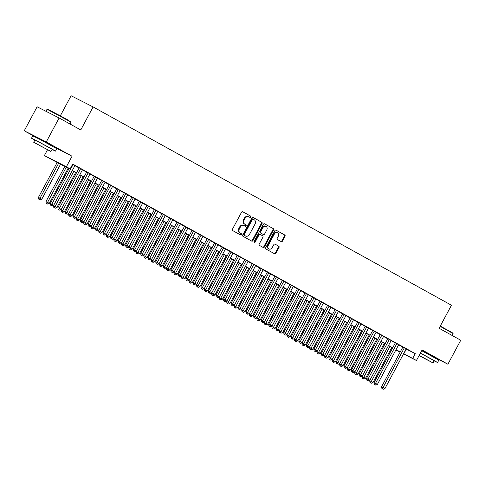 <?xml version="1.0" encoding="UTF-8"?>
<svg xmlns="http://www.w3.org/2000/svg" width="485" height="485" viewBox="0 0 485 485"><rect width="100%" height="100%" fill="white"/><g stroke="black" fill="none" stroke-linecap="round" stroke-linejoin="round"><path stroke-width="0.73" d="M250.787 217.044A0.746 0.588 116.9 0 0 250.624 216.098L242.773 211.751A1.067 0.843 116.9 0 0 241.524 212.285L232.436 229.235A1.067 0.843 116.9 0 0 232.673 230.587L240.524 234.928A0.746 0.588 116.9 0 0 241.233 233.612L240.214 233.049A3.419 2.704 116.9 0 1 239.463 228.726L240.22 227.313A3.419 2.704 116.9 0 1 244.137 225.573A3.419 2.704 116.9 0 1 244.204 225.61L245.216 226.174A0.746 0.588 116.9 0 0 245.925 224.852L244.907 224.294A3.419 2.704 116.9 0 1 244.161 219.972L244.919 218.559A3.419 2.704 116.9 0 1 248.829 216.819A3.419 2.704 116.9 0 1 248.896 216.856L249.914 217.413A0.746 0.588 116.9 0 0 250.787 217.044M249.46 217.165A0.746 0.588 116.9 0 0 250.024 215.795L242.603 211.69M240.069 234.679A0.746 0.588 116.9 0 0 240.633 233.309L240.214 233.049M244.761 225.919A0.746 0.588 116.9 0 0 245.331 224.549L244.907 224.294M433.59 356.772L421.914 350.315M51.531 145.342L38.485 138.346M281.221 241.639A1.067 0.843 116.9 0 0 282.464 241.106L285.01 236.353A1.067 0.843 116.9 0 0 284.78 235.001L276.062 230.175A1.067 0.843 116.9 0 0 274.813 230.708L265.725 247.659A1.067 0.843 116.9 0 0 265.962 249.005L274.68 253.831A1.067 0.843 116.9 0 0 275.923 253.297L279.002 247.556A1.067 0.843 116.9 0 0 278.772 246.204L275.037 244.143A1.067 0.843 116.9 0 0 273.795 244.67L272.267 247.52A2.861 2.261 116.9 0 1 268.999 248.975A2.861 2.261 116.9 0 1 268.314 245.331L274.298 234.176A2.861 2.261 116.9 0 1 277.572 232.721A2.861 2.261 116.9 0 1 278.251 236.365L277.256 238.22A1.067 0.843 116.9 0 0 277.487 239.572L281.221 241.639M406.151 348.994L415.257 353.626L412.686 358.421L416.451 360.507L403.502 353.929M59.121 117.976L46.257 141.959L24.25 130.774L37.109 106.791L59.121 117.976L80.765 129.956L93.108 106.93L451.45 305.241L439.107 328.26L460.75 340.24L447.891 364.223L422.108 349.952L416.451 360.507M54.472 147.301L72.047 156.225L46.257 141.959M72.047 156.225L66.384 166.779L70.149 168.865L61.225 164.33L68.997 168.628M415.257 353.626L72.72 164.063L70.149 168.865M262.033 223.633A1.067 0.843 116.9 0 0 261.797 222.282L253.079 217.456A1.067 0.843 116.9 0 0 251.836 217.989L242.749 234.94A1.067 0.843 116.9 0 0 242.979 236.292L251.703 241.112A1.067 0.843 116.9 0 0 252.946 240.584L262.033 223.633L261.439 223.33A1.067 0.843 116.9 0 0 261.203 221.978L252.915 217.389M264.567 223.815L273.285 228.641A1.067 0.843 116.9 0 1 273.522 229.993L264.434 246.938A1.067 0.843 116.9 0 1 263.209 247.483A1.067 0.843 116.9 0 0 263.209 247.483L259.457 245.41A1.067 0.843 116.9 0 1 259.226 244.058L262.912 237.183A1.067 0.843 116.9 0 0 262.676 235.831L260.202 234.461A1.067 0.843 116.9 0 0 258.96 234.995L255.122 242.154A0.746 0.588 116.9 0 1 254.085 241.578L263.325 224.349A1.067 0.843 116.9 0 1 264.549 223.803L264.567 223.815A1.067 0.843 116.9 0 0 264.549 223.803M433.511 356.918L447.891 364.223M74.969 165.567L72.641 164.215M82.499 169.732L79.158 167.889M90.028 173.897L86.682 172.054M97.558 178.068L94.211 176.219M105.081 182.233L101.741 180.39M112.611 186.398L109.27 184.555M120.141 190.563L116.794 188.72M127.67 194.727L124.324 192.885M135.2 198.898L131.853 197.049M142.723 203.063L139.383 201.22M150.253 207.228L146.906 205.385M157.783 211.393L154.436 209.55M165.312 215.558L161.966 213.715M172.836 219.729L169.495 217.88M180.365 223.894L177.025 222.051M187.895 228.059L184.549 226.216M195.425 232.224L192.078 230.381M202.948 236.389L199.608 234.546M210.478 240.56L207.137 238.711M218.007 244.725L214.661 242.882M225.537 248.89L222.191 247.047M233.067 253.055L229.72 251.212M240.59 257.22L237.25 255.377M248.12 261.391L244.773 259.542M255.65 265.556L252.303 263.713M263.179 269.721L259.833 267.878M270.703 273.886L267.362 272.043M278.232 278.05L274.892 276.207M285.762 282.221L282.415 280.372M293.292 286.386L289.945 284.543M300.815 290.551L297.475 288.708M308.345 294.716L305.004 292.873M315.874 298.881L312.528 297.038M323.404 303.052L320.058 301.203M330.934 307.217L327.587 305.374M338.457 311.382L335.117 309.539M345.987 315.547L342.64 313.704M353.516 319.712L350.17 317.869M361.046 323.883L357.7 322.034M368.57 328.048L365.229 326.205M376.099 332.213L372.759 330.37M383.629 336.378L380.282 334.535M391.159 340.543L387.812 338.7M398.682 344.714L395.342 342.865M74.908 165.682L79.097 167.998M82.438 169.847L86.627 172.163M89.968 174.012L94.151 176.328M97.497 178.177L101.68 180.499M105.021 182.348L109.21 184.664M112.55 186.513L116.739 188.829M120.08 190.678L124.269 192.994M127.61 194.843L131.793 197.159M135.133 199.008L139.322 201.33M142.663 203.179L146.852 205.494M150.192 207.344L154.382 209.659M157.722 211.508L161.905 213.824M165.252 215.673L169.435 217.989M172.775 219.838L176.964 222.16M180.305 224.009L184.494 226.325M187.834 228.174L192.018 230.49M195.364 232.339L199.547 234.655M202.888 236.504L207.077 238.82M210.417 240.669L214.606 242.991M217.947 244.84L222.136 247.156M225.476 249.005L229.66 251.321M233 253.17L237.189 255.486M240.53 257.335L244.719 259.651M248.059 261.5L252.248 263.822M255.589 265.671L259.772 267.987M263.119 269.836L267.302 272.152M270.642 274.001L274.831 276.317M278.172 278.166L282.361 280.482M285.701 282.331L289.885 284.653M293.231 286.502L297.414 288.817M300.755 290.667L304.944 292.982M308.284 294.831L312.473 297.147M315.814 298.996L320.003 301.312M323.343 303.161L327.527 305.483M330.867 307.332L335.056 309.648M338.397 311.497L342.586 313.813M345.926 315.662L350.115 317.978M353.456 319.827L357.639 322.143M360.986 323.992L365.169 326.314M368.509 328.163L372.698 330.479M376.039 332.328L380.228 334.644M383.568 336.493L387.751 338.809M391.098 340.658L395.281 342.974M398.621 344.823L402.811 347.145M406.212 348.879L402.871 347.036M93.108 106.93L71.095 95.745L60.358 115.776M392.468 348.23L391.662 347.781M68.918 168.774L44.377 155.594L66.384 166.779M47.488 149.792L44.377 155.594M24.25 130.774L38.357 138.583L38.551 138.219M400.101 352.201L395.833 350.031M403.581 353.789L412.686 358.421M72.338 170.477L76.527 172.793M79.867 174.642L84.05 176.958M87.397 178.807L91.58 181.129M94.921 182.978L99.11 185.294M102.45 187.143L106.639 189.459M109.98 191.308L114.169 193.624M117.509 195.473L121.693 197.789M125.033 199.638L129.222 201.96M132.563 203.809L136.752 206.125M140.092 207.974L144.281 210.29M147.622 212.139L151.805 214.455M155.151 216.304L159.335 218.62M162.675 220.469L166.864 222.791M170.205 224.64L174.394 226.956M177.734 228.805L181.917 231.121M185.264 232.97L189.447 235.286M192.787 237.135L196.977 239.451M200.317 241.3L204.506 243.622M207.847 245.471L212.036 247.786M215.376 249.636L219.559 251.951M222.9 253.8L227.089 256.116M230.43 257.965L234.619 260.281M237.959 262.13L242.148 264.452M245.489 266.301L249.672 268.617M253.018 270.466L257.202 272.782M260.542 274.631L264.731 276.947M268.072 278.796L272.261 281.112M275.601 282.961L279.784 285.283M283.131 287.132L287.314 289.448M290.654 291.297L294.844 293.613M298.184 295.462L302.373 297.778M305.714 299.627L309.903 301.943M313.243 303.792L317.426 306.114M320.767 307.963L324.956 310.279M328.296 312.128L332.486 314.444M335.826 316.293L340.015 318.609M343.356 320.458L347.539 322.774M350.885 324.623L355.068 326.945M358.409 328.794L362.598 331.109M365.939 332.959L370.128 335.274M373.468 337.123L377.651 339.439M380.998 341.288L385.181 343.604M388.521 345.453L392.711 347.775M396.051 349.624L400.24 351.94M395.905 349.897L399.598 351.77L395.972 349.77M392.632 347.921L388.449 345.599M385.102 343.75L380.919 341.434M377.579 339.585L373.389 337.269M370.049 335.42L365.86 333.104M362.519 331.255L358.33 328.939M354.99 327.09L350.807 324.768M347.466 322.919L343.277 320.603M339.936 318.754L335.747 316.438M332.407 314.589L328.218 312.273M324.877 310.424L320.694 308.108M317.348 306.259L313.164 303.937M309.824 302.088L305.635 299.772M302.294 297.923L298.105 295.608M294.765 293.758L290.582 291.443M287.235 289.594L283.052 287.278M279.712 285.429L275.522 283.107M272.182 281.258L267.993 278.942M264.652 277.093L260.463 274.777M257.123 272.928L252.94 270.612M249.599 268.763L245.41 266.447M242.07 264.598L237.88 262.276M234.54 260.427L230.351 258.111M227.01 256.262L222.827 253.946M219.481 252.097L215.298 249.781M211.957 247.932L207.768 245.616M204.427 243.767L200.238 241.445M196.898 239.596L192.715 237.28M189.368 235.431L185.185 233.115M181.845 231.266L177.655 228.95M174.315 227.101L170.126 224.785M166.785 222.936L162.596 220.614M159.256 218.765L155.073 216.449M151.732 214.6L147.543 212.285M144.203 210.435L140.013 208.12M136.673 206.27L132.484 203.955M129.143 202.106L124.96 199.784M121.614 197.935L117.431 195.619M114.09 193.77L109.901 191.454M106.561 189.605L102.371 187.289M99.031 185.44L94.848 183.124M91.501 181.275L87.318 178.953M83.978 177.104L79.789 174.788M76.448 172.939L72.259 170.623M391.68 347.751L392.498 348.163M406.333 349.091L403.762 353.886M248.763 216.783L248.302 216.552A3.419 2.704 116.9 0 0 248.235 216.516A3.419 2.704 116.9 0 0 244.325 218.256L244.919 218.559M244.313 223.991A3.419 2.704 116.9 0 1 243.567 219.669L244.325 218.256M244.07 225.543L243.609 225.307A3.419 2.704 116.9 0 0 243.543 225.27A3.419 2.704 116.9 0 0 239.626 227.01L240.22 227.313M239.62 232.745A3.419 2.704 116.9 0 1 238.869 228.423L239.626 227.01M251.272 240.875A1.067 0.843 116.9 0 0 252.352 240.281L261.439 223.33M253.182 219.226A0.746 0.588 116.9 0 0 252.315 219.596L244.337 234.473A0.746 0.588 116.9 0 0 244.501 235.419L245.574 236.013A3.419 2.704 116.9 0 0 245.64 236.049A3.419 2.704 116.9 0 0 249.551 234.31L255.007 224.137A3.419 2.704 116.9 0 0 254.255 219.82L252.576 218.917A0.746 0.588 116.9 0 0 251.721 219.293L252.315 219.596M253.152 219.208L252.588 218.923A0.746 0.588 116.9 0 0 252.576 218.917M245.113 235.777A3.419 2.704 116.9 0 1 245.046 235.746A3.419 2.704 116.9 0 1 244.98 235.71L243.906 235.116A0.746 0.588 116.9 0 1 243.743 234.17L251.721 219.293M264.404 223.749L273.285 228.641M262.761 247.235A1.067 0.843 116.9 0 0 263.84 246.641L272.928 229.69A1.067 0.843 116.9 0 0 272.691 228.338M260.16 234.443L259.608 234.164A1.067 0.843 116.9 0 0 258.359 234.691L254.528 241.851L255.122 242.154M254.025 242.264A0.746 0.588 116.9 0 0 254.528 241.851M266.738 230.054A2.861 2.261 116.9 0 0 266.053 226.41A2.861 2.261 116.9 0 0 262.779 227.865L260.675 231.794A1.067 0.843 116.9 0 0 260.906 233.146L263.385 234.516A1.067 0.843 116.9 0 0 264.628 233.982L266.738 230.054M266.053 226.41L265.459 226.107A2.861 2.261 116.9 0 0 262.185 227.562L262.779 227.865M262.828 234.237A1.067 0.843 116.9 0 1 262.791 234.213L260.312 232.842A1.067 0.843 116.9 0 1 260.081 231.49L262.185 227.562M277.572 232.721L276.971 232.418A2.861 2.261 116.9 0 0 273.704 233.873L274.298 234.176M268.999 248.975L268.399 248.672A2.861 2.261 116.9 0 1 267.72 245.034L273.704 233.873M274.249 253.594A1.067 0.843 116.9 0 0 275.328 253L278.408 247.253A1.067 0.843 116.9 0 0 278.178 245.901L274.874 244.076M280.791 241.403A1.067 0.843 116.9 0 0 281.87 240.802L284.416 236.049A1.067 0.843 116.9 0 0 284.186 234.698L275.892 230.108M57.242 162.311L38.436 197.395L41.807 199.189L60.589 164.16M58.703 163.124L39.37 199.481L38.776 199.177L40.128 199.899L39.37 199.481M41.807 199.189L40.128 199.899M38.776 199.177L38.436 197.395M69.143 168.35L50.331 203.439L51.822 204.191L73.114 164.482M51.271 205.525L52.022 205.943L51.271 205.525L51.822 204.191L53.702 205.234L74.999 165.518M50.331 203.439L50.676 205.222M52.022 205.943L53.702 205.234M47.488 109.125L66.445 119.092L71.028 122.117L47.039 109.258L47.488 109.125M52.059 149.435L55.49 151.09L50.937 148.44L38.321 141.644L31.507 138.231L34.787 140.171M55.49 151.09L56.775 148.695L39.606 139.25L32.792 135.83L31.507 138.231M33.683 142.238L34.865 140.032L39.77 142.493L52.131 149.289L50.949 151.496L33.683 142.238L50.949 151.496M38.867 145.112L47.882 149.853L38.867 145.112M440.283 326.059L452.948 333.104L453.081 333.547L440.131 326.344M434.117 360.864L437.549 362.525L432.99 359.87L420.416 353.098M437.549 362.525L438.834 360.125L421.707 350.703M420.386 353.165L434.19 360.725L433.008 362.925L419.198 355.372M419.119 355.523L429.94 361.283L419.155 355.457M419.076 355.608L433.008 362.925M64.772 166.482L45.966 201.56L49.331 203.354L68.112 168.331M66.233 167.289L46.899 203.645L46.305 203.342L47.651 204.064L46.899 203.645M49.331 203.354L47.651 204.064M46.305 203.342L45.966 201.56M72.301 170.647L53.489 205.725L56.86 207.519L75.642 172.496M73.762 171.454L54.429 207.816L53.835 207.513L55.181 208.229L54.429 207.816M56.86 207.519L55.181 208.229M53.835 207.513L53.489 205.725M79.831 174.812L61.019 209.89L64.39 211.69L83.171 176.661M81.286 175.618L61.959 211.981L61.365 211.678L62.71 212.394L61.959 211.981M64.39 211.69L62.71 212.394M61.365 211.678L61.019 209.89M87.355 178.977L68.549 214.055L71.919 215.855L90.701 180.826M88.816 179.783L69.482 216.146L68.888 215.843L70.24 216.565L69.482 216.146M71.919 215.855L70.24 216.565M68.888 215.843L68.549 214.055M79.182 167.84L57.86 207.604L59.346 208.362L80.643 168.647M58.8 209.69L59.552 210.108L58.8 209.69L59.346 208.362L61.231 209.399L82.523 169.689M57.86 207.604L58.2 209.393M59.552 210.108L61.231 209.399M86.706 172.011L65.39 211.769L66.875 212.527L88.173 172.812M66.324 213.861L67.075 214.273L66.324 213.861L66.875 212.527L68.761 213.57L90.052 173.854M65.39 211.769L65.73 213.558M67.075 214.273L68.761 213.57M94.235 176.176L72.92 215.934L74.405 216.692L95.697 176.976M73.853 218.026L74.605 218.444L73.853 218.026L74.405 216.692L76.284 217.735L97.582 178.019M72.92 215.934L73.259 217.723M74.605 218.444L76.284 217.735M101.765 180.341L80.443 220.105L81.935 220.857L103.226 181.141M81.383 222.191L82.135 222.609L81.383 222.191L81.935 220.857L83.814 221.9L105.112 182.184M80.443 220.105L80.789 221.887M82.135 222.609L83.814 221.9M94.884 183.142L76.078 218.226L79.443 220.02L98.225 184.991M96.345 183.954L77.012 220.311L76.418 220.008L77.764 220.73L77.012 220.311M79.443 220.02L77.764 220.73M76.418 220.008L76.078 218.226M109.295 184.506L87.973 224.27L89.458 225.022L110.756 185.306M88.913 226.356L89.664 226.774L88.913 226.356L89.458 225.022L91.344 226.065L112.635 186.349M87.973 224.27L88.312 226.052M89.664 226.774L91.344 226.065M102.414 187.313L83.602 222.391L86.973 224.185L105.754 189.162M103.875 188.119L84.542 224.476L83.947 224.173L85.293 224.894L84.542 224.476M86.973 224.185L85.293 224.894M83.947 224.173L83.602 222.391M116.824 188.671L95.503 228.435L96.988 229.193L118.285 189.477M96.436 230.52L97.194 230.939L96.436 230.52L96.988 229.193L98.873 230.229L120.165 190.514M95.503 228.435L95.842 230.223M97.194 230.939L98.873 230.229M109.943 191.478L91.131 226.556L94.502 228.35L113.284 193.327M111.398 192.284L92.071 228.647L91.477 228.344L92.823 229.059L92.071 228.647M94.502 228.35L92.823 229.059M91.477 228.344L91.131 226.556M124.348 192.842L103.032 232.6L104.517 233.358L125.809 193.642M103.966 234.691L104.718 235.104L103.966 234.691L104.517 233.358L106.397 234.4L127.694 194.685M103.032 232.6L103.372 234.388M104.718 235.104L106.397 234.4M117.473 195.643L98.661 230.721L102.032 232.521L120.813 197.492M118.928 196.449L99.595 232.812L99.001 232.509L100.353 233.224L99.595 232.812M102.032 232.521L100.353 233.224M99.001 232.509L98.661 230.721M131.878 197.007L110.556 236.765L112.047 237.523L133.339 197.807M111.495 238.856L112.247 239.275L111.495 238.856L112.047 237.523L113.926 238.565L135.224 198.85M110.556 236.765L110.901 238.553M112.247 239.275L113.926 238.565M124.997 199.808L106.191 234.885L109.555 236.686L128.337 201.657M126.458 200.614L107.124 236.977L106.53 236.674L107.876 237.395L107.124 236.977M109.555 236.686L107.876 237.395M106.53 236.674L106.191 234.885M139.407 201.172L118.085 240.936L119.571 241.688L140.868 201.972M119.025 243.021L119.777 243.44L119.025 243.021L119.571 241.688L121.456 242.73L142.748 203.015M118.085 240.936L118.431 242.718M119.777 243.44L121.456 242.73M132.526 203.973L113.714 239.056L117.085 240.851L135.867 205.822M133.987 204.785L114.654 241.142L114.06 240.839L115.406 241.56L114.654 241.142M117.085 240.851L115.406 241.56M114.06 240.839L113.714 239.056M146.937 205.337L125.615 245.101L127.1 245.853L148.398 206.137M126.549 247.186L127.306 247.605L126.549 247.186L127.1 245.853L128.986 246.895L150.277 207.18M125.615 245.101L125.954 246.883M127.306 247.605L128.986 246.895M140.056 208.144L121.244 243.221L124.615 245.016L143.396 209.993M141.517 208.95L122.184 245.307L121.589 245.004L122.935 245.725L122.184 245.307M124.615 245.016L122.935 245.725M121.589 245.004L121.244 243.221M154.46 209.502L133.145 249.266L134.63 250.024L155.927 210.308M134.078 251.351L134.83 251.77L134.078 251.351L134.63 250.024L136.509 251.06L157.807 211.345M133.145 249.266L133.484 251.054M134.83 251.77L136.509 251.06M147.585 212.309L128.774 247.386L132.144 249.181L150.926 214.158M149.04 213.115L129.713 249.478L129.113 249.175L130.465 249.89L129.713 249.478M132.144 249.181L130.465 249.89M129.113 249.175L128.774 247.386M161.99 213.673L140.668 253.431L142.16 254.188L163.451 214.473M141.608 255.522L142.36 255.934L141.608 255.522L142.16 254.188L144.039 255.231L165.337 215.516M140.668 253.431L141.014 255.219M142.36 255.934L144.039 255.231M155.109 216.474L136.303 251.551L139.674 253.352L158.456 218.323M156.57 217.28L137.237 253.643L136.643 253.34L137.995 254.055L137.237 253.643M139.674 253.352L137.995 254.055M136.643 253.34L136.303 251.551M169.52 217.838L148.198 257.596L149.689 258.353L170.981 218.638M149.137 259.687L149.889 260.106L149.137 259.687L149.689 258.353L151.569 259.396L172.866 219.681M148.198 257.596L148.543 259.384M149.889 260.106L151.569 259.396M162.639 220.639L143.833 255.716L147.197 257.517L165.979 222.488M164.1 221.445L144.766 257.808L144.172 257.505L145.518 258.226L144.766 257.808M147.197 257.517L145.518 258.226M144.172 257.505L143.833 255.716M177.049 222.003L155.727 261.767L157.213 262.518L178.51 222.803M156.667 263.852L157.419 264.27L156.667 263.852L157.213 262.518L159.098 263.561L180.39 223.846M155.727 261.767L156.067 263.549M157.419 264.27L159.098 263.561M170.168 224.804L151.356 259.887L154.727 261.682L173.509 226.653M171.629 225.616L152.296 261.973L151.702 261.67L153.048 262.391L152.296 261.973M154.727 261.682L153.048 262.391M151.702 261.67L151.356 259.887M184.573 226.168L163.257 265.932L164.742 266.683L186.04 226.968M164.191 268.017L164.942 268.435L164.191 268.017L164.742 266.683L166.622 267.726L187.919 228.011M163.257 265.932L163.597 267.714M164.942 268.435L166.622 267.726M177.698 228.975L158.886 264.052L162.257 265.847L181.038 230.824M179.153 229.781L159.826 266.138L159.232 265.835L160.577 266.556L159.826 266.138M162.257 265.847L160.577 266.556M159.232 265.835L158.886 264.052M192.102 230.333L170.787 270.096L172.272 270.854L193.563 231.139M171.72 272.182L172.472 272.6L171.72 272.182L172.272 270.854L174.151 271.891L195.449 232.176M170.787 270.096L171.126 271.885M172.472 272.6L174.151 271.891M185.221 233.139L166.416 268.217L169.786 270.012L188.568 234.989M186.683 233.946L167.349 270.309L166.755 270.006L168.107 270.721L167.349 270.309M169.786 270.012L168.107 270.721M166.755 270.006L166.416 268.217M199.632 234.498L178.31 274.261L179.802 275.019L201.093 235.304M179.25 276.353L180.002 276.765L179.25 276.353L179.802 275.019L181.681 276.062L202.979 236.347M178.31 274.261L178.656 276.05M180.002 276.765L181.681 276.062M192.751 237.304L173.945 272.382L177.31 274.183L196.092 239.153M194.212 238.111L174.879 274.474L174.285 274.171L175.631 274.886L174.879 274.474M177.31 274.183L175.631 274.886M174.285 274.171L173.945 272.382M207.162 238.668L185.84 278.426L187.325 279.184L208.623 239.469M186.78 280.518L187.531 280.936L186.78 280.518L187.325 279.184L189.211 280.227L210.502 240.512M185.84 278.426L186.179 280.215M187.531 280.936L189.211 280.227M200.281 241.469L181.469 276.547L184.84 278.348L203.621 243.318M201.742 242.276L182.408 278.639L181.814 278.335L183.16 279.057L182.408 278.639M184.84 278.348L183.16 279.057M181.814 278.335L181.469 276.547M214.691 242.833L193.369 282.597L194.855 283.349L216.152 243.634M194.303 284.683L195.061 285.101L194.303 284.683L194.855 283.349L196.74 284.392L218.032 244.676M193.369 282.597L193.709 284.38M195.061 285.101L196.74 284.392M207.81 245.634L188.998 280.718L192.369 282.512L211.151 247.483M209.265 246.447L189.938 282.803L189.344 282.5L190.69 283.222L189.938 282.803M192.369 282.512L190.69 283.222M189.344 282.5L188.998 280.718M222.215 246.998L200.899 286.762L202.384 287.514L223.676 247.799M201.833 288.848L202.584 289.266L201.833 288.848L202.384 287.514L204.264 288.557L225.561 248.841M200.899 286.762L201.239 288.545M202.584 289.266L204.264 288.557M215.34 249.799L196.528 284.883L199.899 286.677L218.68 251.654M216.795 250.612L197.462 286.968L196.868 286.665L198.219 287.387L197.462 286.968M199.899 286.677L198.219 287.387M196.868 286.665L196.528 284.883M229.744 251.163L208.423 290.927L209.914 291.685L231.206 251.97M209.362 293.013L210.114 293.431L209.362 293.013L209.914 291.685L211.793 292.722L233.091 253.006M208.423 290.927L208.768 292.716M210.114 293.431L211.793 292.722M222.864 253.97L204.058 289.048L207.422 290.842L226.204 255.819M224.325 254.777L204.991 291.139L204.397 290.836L205.743 291.552L204.991 291.139M207.422 290.842L205.743 291.552M204.397 290.836L204.058 289.048M237.274 255.328L215.952 295.092L217.438 295.85L238.735 256.135M216.892 297.184L217.644 297.596L216.892 297.184L217.438 295.85L219.323 296.893L240.615 257.177M215.952 295.092L216.298 296.881M217.644 297.596L219.323 296.893M230.393 258.135L211.581 293.213L214.952 295.013L233.734 259.984M231.854 258.941L212.521 295.304L211.927 295.001L213.273 295.717L212.521 295.304M214.952 295.013L213.273 295.717M211.927 295.001L211.581 293.213M244.804 259.499L223.482 299.257L224.967 300.015L246.265 260.299M224.416 301.349L225.173 301.767L224.416 301.349L224.967 300.015L226.853 301.058L248.144 261.342M223.482 299.257L223.821 301.046M225.173 301.767L226.853 301.058M237.923 262.3L219.111 297.378L222.482 299.178L241.263 264.149M239.384 263.106L220.051 299.469L219.456 299.166L220.802 299.888L220.051 299.469M222.482 299.178L220.802 299.888M219.456 299.166L219.111 297.378M252.327 263.664L231.012 303.428L232.497 304.18L253.794 264.464M231.945 305.514L232.697 305.932L231.945 305.514L232.497 304.18L234.376 305.223L255.674 265.507M231.012 303.428L231.351 305.21M232.697 305.932L234.376 305.223M245.452 266.465L226.64 301.549L230.011 303.343L248.793 268.314M246.907 267.271L227.58 303.634L226.98 303.331L228.332 304.053L227.58 303.634M230.011 303.343L228.332 304.053M226.98 303.331L226.64 301.549M259.857 267.829L238.535 307.593L240.026 308.345L261.318 268.629M239.475 309.679L240.227 310.097L239.475 309.679L240.026 308.345L241.906 309.388L263.203 269.672M238.535 307.593L238.881 309.375M240.227 310.097L241.906 309.388M252.976 270.63L234.17 305.714L237.541 307.508L256.322 272.479M254.437 271.442L235.104 307.799L234.51 307.496L235.862 308.217L235.104 307.799M237.541 307.508L235.862 308.217M234.51 307.496L234.17 305.714M267.387 271.994L246.065 311.758L247.556 312.516L268.848 272.8M247.004 313.843L247.756 314.262L247.004 313.843L247.556 312.516L249.435 313.553L270.733 273.837M246.065 311.758L246.41 313.546M247.756 314.262L249.435 313.553M260.506 274.801L241.7 309.879L245.064 311.673L263.846 276.65M261.967 275.607L242.633 311.964L242.039 311.667L243.385 312.382L242.633 311.964M245.064 311.673L243.385 312.382M242.039 311.667L241.7 309.879M274.916 276.159L253.594 315.923L255.08 316.681L276.377 276.965M254.534 318.014L255.286 318.427L254.534 318.014L255.08 316.681L256.965 317.724L278.257 278.008M253.594 315.923L253.934 317.711M255.286 318.427L256.965 317.724M268.035 278.966L249.223 314.044L252.594 315.844L271.376 280.815M269.496 279.772L250.163 316.135L249.569 315.832L250.915 316.547L250.163 316.135M252.594 315.844L250.915 316.547M249.569 315.832L249.223 314.044M282.44 280.33L261.124 320.088L262.609 320.846L283.907 281.13M262.058 322.179L262.809 322.598L262.058 322.179L262.609 320.846L264.489 321.888L285.786 282.173M261.124 320.088L261.463 321.876M262.809 322.598L264.489 321.888M275.565 283.131L256.753 318.208L260.124 320.009L278.905 284.98M277.02 283.937L257.693 320.3L257.098 319.997L258.444 320.718L257.693 320.3M260.124 320.009L258.444 320.718M257.098 319.997L256.753 318.208M289.969 284.495L268.654 324.259L270.139 325.011L291.43 285.295M269.587 326.344L270.339 326.763L269.587 326.344L270.139 325.011L272.018 326.053L293.316 286.338M268.654 324.259L268.993 326.041M270.339 326.763L272.018 326.053M283.088 287.296L264.283 322.379L267.653 324.174L286.435 289.145M284.549 288.102L265.216 324.465L264.622 324.162L265.974 324.883L265.216 324.465M267.653 324.174L265.974 324.883M264.622 324.162L264.283 322.379M297.499 288.66L276.177 328.424L277.669 329.176L298.96 289.46M277.117 330.509L277.869 330.928L277.117 330.509L277.669 329.176L279.548 330.218L300.845 290.503M276.177 328.424L276.523 330.206M277.869 330.928L279.548 330.218M290.618 291.461L271.812 326.544L275.177 328.339L293.958 293.31M292.079 292.273L272.746 328.63L272.152 328.327L273.498 329.048L272.746 328.63M275.177 328.339L273.498 329.048M272.152 328.327L271.812 326.544M305.029 292.825L283.707 332.589L285.192 333.347L306.49 293.631M284.646 334.674L285.398 335.093L284.646 334.674L285.192 333.347L287.078 334.383L308.369 294.668M283.707 332.589L284.046 334.377M285.398 335.093L287.078 334.383M298.148 295.632L279.336 330.709L282.706 332.504L301.488 297.481M299.609 296.438L280.275 332.795L279.681 332.498L281.027 333.213L280.275 332.795M282.706 332.504L281.027 333.213M279.681 332.498L279.336 330.709M312.558 296.99L291.236 336.754L292.722 337.512L314.019 297.796M292.17 338.845L292.928 339.257L292.17 338.845L292.722 337.512L294.607 338.554L315.899 298.839M291.236 336.754L291.576 338.542M292.928 339.257L294.607 338.554M305.677 299.797L286.865 334.874L290.236 336.675L309.018 301.646M307.132 300.603L287.805 336.966L287.211 336.663L288.557 337.378L287.805 336.966M290.236 336.675L288.557 337.378M287.211 336.663L286.865 334.874M320.082 301.161L298.766 340.919L300.251 341.676L321.543 301.961M299.7 343.01L300.451 343.428L299.7 343.01L300.251 341.676L302.131 342.719L323.428 303.004M298.766 340.919L299.106 342.707M300.451 343.428L302.131 342.719M313.207 303.962L294.395 339.039L297.766 340.84L316.547 305.811M314.662 304.768L295.329 341.131L294.734 340.828L296.086 341.549L295.329 341.131M297.766 340.84L296.086 341.549M294.734 340.828L294.395 339.039M327.611 305.326L306.29 345.09L307.781 345.841L329.072 306.126M307.229 347.175L307.981 347.593L307.229 347.175L307.781 345.841L309.66 346.884L330.958 307.169M306.29 345.09L306.635 346.872M307.981 347.593L309.66 346.884M320.73 308.127L301.925 343.21L305.289 345.005L324.071 309.976M322.192 308.933L302.858 345.296L302.264 344.993L303.61 345.714L302.858 345.296M305.289 345.005L303.61 345.714M302.264 344.993L301.925 343.21M335.141 309.491L313.819 349.255L315.305 350.006L336.602 310.291M314.759 351.34L315.511 351.758L314.759 351.34L315.305 350.006L317.19 351.049L338.481 311.334M313.819 349.255L314.165 351.037M315.511 351.758L317.19 351.049M328.26 312.291L309.448 347.375L312.819 349.17L331.601 314.141M329.721 313.104L310.388 349.461L309.794 349.158L311.14 349.879L310.388 349.461M312.819 349.17L311.14 349.879M309.794 349.158L309.448 347.375M342.671 313.656L321.349 353.419L322.834 354.177L344.132 314.462M322.282 355.505L323.04 355.923L322.282 355.505L322.834 354.177L324.72 355.214L346.011 315.499M321.349 353.419L321.688 355.208M323.04 355.923L324.72 355.214M335.79 316.462L316.978 351.54L320.349 353.335L339.13 318.312M337.251 317.269L317.917 353.626L317.323 353.329L318.669 354.044L317.917 353.626M320.349 353.335L318.669 354.044M317.323 353.329L316.978 351.54M350.194 317.82L328.878 357.584L330.364 358.342L351.661 318.627M329.812 359.676L330.564 360.088L329.812 359.676L330.364 358.342L332.243 359.385L353.541 319.67M328.878 357.584L329.218 359.373M330.564 360.088L332.243 359.385M343.319 320.627L324.507 355.705L327.878 357.506L346.66 322.476M344.774 321.434L325.447 357.797L324.847 357.493L326.199 358.209L325.447 357.797M327.878 357.506L326.199 358.209M324.847 357.493L324.507 355.705M357.724 321.991L336.402 361.749L337.893 362.507L359.185 322.792M337.342 363.841L338.093 364.259L337.342 363.841L337.893 362.507L339.773 363.55L361.07 323.834M336.402 361.749L336.748 363.538M338.093 364.259L339.773 363.55M350.843 324.792L332.037 359.87L335.408 361.671L354.189 326.641M352.304 325.599L332.971 361.962L332.377 361.658L333.728 362.38L332.971 361.962M335.408 361.671L333.728 362.38M332.377 361.658L332.037 359.87M365.253 326.156L343.932 365.914L345.423 366.672L366.715 326.957M344.871 368.006L345.623 368.424L344.871 368.006L345.423 366.672L347.302 367.715L368.6 327.999M343.932 365.914L344.277 367.703M345.623 368.424L347.302 367.715M358.373 328.957L339.567 364.041L342.931 365.836L361.713 330.806M359.834 329.764L340.5 366.126L339.906 365.823L341.252 366.545L340.5 366.126M342.931 365.836L341.252 366.545M339.906 365.823L339.567 364.041M372.783 330.321L351.461 370.085L352.947 370.837L374.244 331.122M352.401 372.171L353.153 372.589L352.401 372.171L352.947 370.837L354.832 371.88L376.124 332.164M351.461 370.085L351.801 371.868M353.153 372.589L354.832 371.88M365.902 333.122L347.09 368.206L350.461 370L369.243 334.971M367.363 333.935L348.03 370.291L347.436 369.988L348.782 370.71L348.03 370.291M350.461 370L348.782 370.71M347.436 369.988L347.09 368.206M380.307 334.486L358.991 374.25L360.476 375.008L381.774 335.293M359.925 376.336L360.676 376.754L359.925 376.336L360.476 375.008L362.356 376.045L383.653 336.329M358.991 374.25L359.33 376.039M360.676 376.754L362.356 376.045M373.432 337.293L354.62 372.371L357.991 374.165L376.772 339.142M374.887 338.1L355.56 374.456L354.965 374.159L356.311 374.875L355.56 374.456M357.991 374.165L356.311 374.875M354.965 374.159L354.62 372.371M387.836 338.651L366.521 378.415L368.006 379.173L389.297 339.458M367.454 380.507L368.206 380.919L367.454 380.507L368.006 379.173L369.885 380.216L391.183 340.5M366.521 378.415L366.86 380.204M368.206 380.919L369.885 380.216M380.955 341.458L362.149 376.536L365.52 378.336L384.302 343.307M382.416 342.264L363.083 378.627L362.489 378.324L363.841 379.04L363.083 378.627M365.52 378.336L363.841 379.04M362.489 378.324L362.149 376.536M395.366 342.822L374.044 382.58L375.536 383.338L396.827 343.622M374.984 384.672L375.736 385.09L374.984 384.672L375.536 383.338L377.415 384.381L398.712 344.665M374.044 382.58L374.39 384.369M375.736 385.09L377.415 384.381M388.485 345.623L369.679 380.701L373.044 382.501L391.825 347.472M389.946 346.429L370.613 382.792L370.019 382.489L371.364 383.211L370.613 382.792M373.044 382.501L371.364 383.211M370.019 382.489L369.679 380.701M402.896 346.987L381.574 386.745L383.059 387.503L404.357 347.787M382.513 388.837L383.265 389.255L382.513 388.837L383.059 387.503L384.945 388.546L406.236 348.83M381.574 386.745L381.913 388.533M383.265 389.255L384.945 388.546M250.024 215.795L250.624 216.098M240.633 233.309L241.233 233.612M245.331 224.549L245.925 224.852M243.567 219.669L244.161 219.972M238.869 228.423L239.463 228.726M252.352 240.281L252.946 240.584M261.203 221.978L261.797 222.282M243.743 234.17L244.337 234.473M243.906 235.116L244.501 235.419M244.98 235.71L245.574 236.013M272.928 229.69L273.522 229.993M263.84 246.641L264.434 246.938M258.359 234.691L258.96 234.995M260.081 231.49L260.675 231.794M260.312 232.842L260.906 233.146M262.791 234.213L263.385 234.516M267.72 245.034L268.314 245.331M278.178 245.901L278.772 246.204M278.408 247.253L279.002 247.556M275.328 253L275.923 253.297M284.186 234.698L284.78 235.001M284.416 236.049L285.01 236.353M281.87 240.802L282.464 241.106M248.235 216.516L248.829 216.819M243.543 225.27L244.137 225.573M245.046 235.746L245.64 236.049M259.584 234.152L260.178 234.455M262.809 234.225L263.404 234.528M45.954 111.283L47.039 109.258M51.404 145.591L51.598 145.221M70.016 124.008L71.028 122.123M433.457 357.021L433.657 356.651M452.075 335.438L453.081 333.553"/></g></svg>
